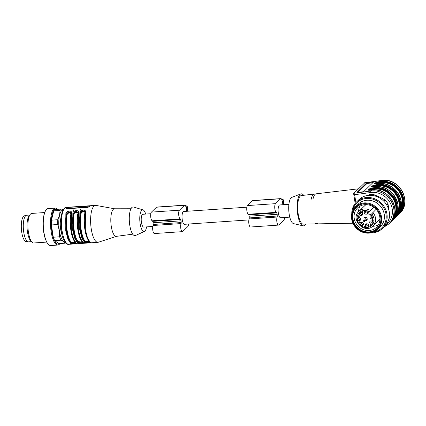 <?xml version="1.0" encoding="UTF-8"?>
<svg xmlns="http://www.w3.org/2000/svg" width="426" height="426" viewBox="0 0 426 426"><rect width="100%" height="100%" fill="white"/><g stroke="black" fill="none" stroke-linecap="round" stroke-linejoin="round"><path stroke-width="0.64" d="M246.888 207.19L183.691 211.493A6.417 2.066 86.1 0 0 183.164 211.754A6.417 2.066 86.1 0 0 182.142 218.884A6.417 2.066 86.1 0 0 184.565 224.3L248.89 219.917M288.897 204.326L279.775 204.949A6.417 2.066 86.1 0 0 279.248 205.21A6.417 2.066 86.1 0 0 278.226 212.34A6.417 2.066 86.1 0 0 280.649 217.755L289.771 217.138M283.732 204.677L282.907 200.598L282.454 201.828L282.907 204.736M284.547 217.489A3.701 1.193 -93.9 0 1 283.892 220.029L278.849 224.917A4.446 1.427 -93.9 0 1 278.487 225.098A4.446 1.427 -93.9 0 1 276.905 222.052A4.446 1.427 -93.9 0 1 277.134 217.042A1.235 0.399 86.1 0 0 277.241 216.019A9.132 2.939 -93.9 0 1 277.182 214.289A9.132 2.939 -93.9 0 1 276.756 212.915A1.235 0.399 86.1 0 0 276.399 212.34A4.446 1.427 -93.9 0 1 274.797 208.463A4.446 1.427 -93.9 0 1 275.521 203.66L280.564 198.766A3.701 1.193 -93.9 0 1 280.867 198.612A3.701 1.193 -93.9 0 1 281.991 200.268L282.118 200.3A1.976 0.634 -93.9 0 1 282.374 199.73L282.662 199.448A1.976 0.634 -93.9 0 1 282.827 199.368A1.976 0.634 -93.9 0 1 283.535 200.779L284.142 204.65M278.487 225.098L250.499 227.005A4.446 1.427 -93.9 0 1 248.922 223.959A4.446 1.427 -93.9 0 1 249.151 218.948A1.235 0.399 86.1 0 0 249.258 217.926A9.132 2.939 -93.9 0 1 249.199 216.195L277.182 214.289M249.199 216.195A9.132 2.939 -93.9 0 1 248.773 214.821A1.235 0.399 86.1 0 0 248.417 214.246A4.446 1.427 -93.9 0 1 246.814 210.369A4.446 1.427 -93.9 0 1 247.533 205.561L252.581 200.673A3.701 1.193 -93.9 0 1 252.879 200.518L280.867 198.612M187.648 211.221L186.828 207.142L186.37 208.373L186.828 211.275M188.468 224.033A3.701 1.193 -93.9 0 1 187.813 226.568L182.765 231.462A4.446 1.427 -93.9 0 1 182.403 231.643A4.446 1.427 -93.9 0 1 180.826 228.597A4.446 1.427 -93.9 0 1 181.055 223.581A1.235 0.399 86.1 0 0 181.162 222.558A9.132 2.939 -93.9 0 1 181.103 220.828A9.132 2.939 -93.9 0 1 180.677 219.454A1.235 0.399 86.1 0 0 180.32 218.884A4.446 1.427 -93.9 0 1 178.718 215.002A4.446 1.427 -93.9 0 1 179.437 210.199L184.479 205.305A3.701 1.193 -93.9 0 1 184.783 205.156A3.701 1.193 -93.9 0 1 185.906 206.812L186.034 206.839A1.976 0.634 -93.9 0 1 186.29 206.269L186.583 205.992A1.976 0.634 -93.9 0 1 186.742 205.912A1.976 0.634 -93.9 0 1 187.451 207.324L188.058 211.195M182.403 231.643L154.42 233.549A4.446 1.427 -93.9 0 1 152.838 230.498A4.446 1.427 -93.9 0 1 153.072 225.487A1.235 0.399 86.1 0 0 153.174 224.465A9.132 2.939 -93.9 0 1 153.115 222.734L181.103 220.828M153.115 222.734A9.132 2.939 -93.9 0 1 152.689 221.36A1.235 0.399 86.1 0 0 152.332 220.79A4.446 1.427 -93.9 0 1 150.729 216.909A4.446 1.427 -93.9 0 1 151.454 212.105L156.496 207.212A3.701 1.193 -93.9 0 1 156.8 207.063L184.783 205.156M152.806 226.462L143.754 227.079A6.417 2.066 -93.9 0 1 141.331 221.658A6.417 2.066 -93.9 0 1 142.353 214.528A6.417 2.066 -93.9 0 1 142.88 214.267L150.804 213.73M376.137 209.288L371.616 213.943A1.667 1.523 45.9 0 1 369.31 214.022A1.667 1.523 45.9 0 1 369.038 211.839L373.629 207.111M366.158 204.645A10.123 9.25 -134.1 0 0 364.597 205.843L358.889 211.381C349.805 219.363 364.731 234.747 372.984 225.908A10.123 9.25 -134.1 0 0 372.835 212.489M372.984 225.908L378.693 220.37A10.123 9.25 -134.1 0 0 379.933 218.847M357.712 192.472L366.568 183.878A1.235 0.282 167.5 0 1 368.08 183.372L372.686 182.754A1.235 0.282 167.5 0 1 372.814 182.738M363.958 191.327A1.235 0.282 167.5 0 1 362.446 191.833L357.84 192.456A1.235 0.282 167.5 0 1 356.993 192.371A1.235 0.282 167.5 0 1 357.047 192.259L366.413 183.175A1.235 0.282 167.5 0 1 367.926 182.669L372.532 182.046A1.235 0.282 167.5 0 1 373.378 182.131A1.235 0.282 167.5 0 1 373.325 182.243L363.958 191.327M317.279 223.586A14.963 4.814 -93.9 0 1 316.364 223.89A14.963 4.814 -93.9 0 1 314.974 223.315L316.859 223.293A15.059 4.846 86.1 0 0 318.238 223.852L352.914 223.224M300.777 193.947L291.73 197.398A13.206 4.249 86.1 0 0 289.185 214.219A13.206 4.249 86.1 0 0 293.514 223.618L302.945 225.812A16.044 5.165 -93.9 0 1 297.215 210.194A16.044 5.165 -93.9 0 1 300.777 193.947A16.044 5.165 -93.9 0 1 303.642 195.3M305.602 224.087A16.044 5.165 -93.9 0 1 302.945 225.812M358.282 188.835L316.188 193.814A15.059 4.846 86.1 0 0 313.041 198.905L311.188 199.139A14.963 4.814 -93.9 0 1 314.329 194.032L301.32 195.571A14.314 4.606 86.1 0 0 298.189 213.895A14.314 4.606 86.1 0 0 303.264 224.129L316.364 223.89M314.329 194.032A14.963 4.814 -93.9 0 1 315.283 194.208M364.789 182.791L353.612 193.495L354.634 194.698L370.828 192.515A18.515 16.918 45.9 0 1 390.626 203.761A18.515 16.918 45.9 0 1 386.004 224.774M356.029 207.105A15.182 13.872 -134.1 0 0 354.027 223.559A15.182 13.872 -134.1 0 0 369.076 232.335A15.182 13.872 -134.1 0 0 377.17 228.895M368.676 232.718A15.182 13.872 -134.1 0 0 376.973 229.087A15.182 13.872 -134.1 0 0 376.36 208.532A15.182 13.872 -134.1 0 0 355.832 207.292A15.182 13.872 -134.1 0 0 353.564 223.81A15.182 13.872 -134.1 0 0 368.676 232.718M372.558 226.291A13.515 12.349 -134.1 0 0 378.325 224.864M360.092 206.072A13.515 12.349 -134.1 0 0 358.49 211.791M354.24 218.474A13.515 12.349 -134.1 0 0 363.197 229.598A13.515 12.349 -134.1 0 0 376.419 227.308A13.515 12.349 -134.1 0 0 378.437 212.601A13.515 12.349 -134.1 0 0 364.981 204.672A13.515 12.349 -134.1 0 0 357.595 207.904A13.515 12.349 -134.1 0 0 354.24 218.474M366.333 203.681A14.75 13.478 -134.1 0 0 364.587 203.692A14.75 13.478 -134.1 0 0 352.781 218.139A14.75 13.478 -134.1 0 0 367.792 231.952A14.75 13.478 -134.1 0 0 380.903 218.703M351.658 219.033A15.799 14.436 45.9 0 1 355.582 206.674A15.799 14.436 45.9 0 1 376.946 207.963A15.799 14.436 45.9 0 1 377.585 229.358A15.799 14.436 45.9 0 1 368.953 233.134A15.799 14.436 45.9 0 1 351.658 219.033M377.585 229.358L380.322 226.701A15.799 14.436 -134.1 0 0 382.681 209.512A15.799 14.436 -134.1 0 0 366.951 200.241A15.799 14.436 -134.1 0 0 358.319 204.017L355.582 206.674M373.41 232.095A17.658 16.135 -134.1 0 0 385.871 213.49A17.658 16.135 -134.1 0 0 366.674 198.457A17.658 16.135 -134.1 0 0 352.717 210.763M370.391 232.963A18.515 16.918 -134.1 0 0 382.356 228.512A18.515 16.918 -134.1 0 0 375.807 199.283A18.515 16.918 -134.1 0 0 366.69 197.504A18.515 16.918 -134.1 0 0 356.573 201.929A18.515 16.918 -134.1 0 0 351.759 213.756M382.356 228.512L384.593 226.344A18.515 16.918 -134.1 0 0 378.043 197.116A18.515 16.918 -134.1 0 0 358.809 199.762L356.573 201.929M388.73 219.449A17.28 15.789 -134.1 0 0 389.918 216.126L387.995 203.846L386.733 205.071M389.284 216.738L389.918 216.126M383.735 201.163L385.024 199.916L379.502 197.004L373.565 194.49L372.564 195.465M387.995 203.846A17.28 15.789 -134.1 0 0 385.024 199.916M373.565 194.49A17.28 15.789 -134.1 0 0 368.9 194.81L368.027 195.422M368.304 195.39L368.9 194.81M364.938 225.839L364.603 226.504L365.039 226.478L365.082 225.7L365.039 226.478M358.964 216.259L359.118 216.834L358.394 216.956L358.234 215.833L359.012 215.971L358.335 216.03L358.341 216.36L358.964 216.259L358.452 216.403L358.596 216.919L358.921 216.85L358.846 216.376L358.452 216.403M358.596 216.919L359.065 216.712L358.74 216.781L358.99 216.238L358.596 216.264L358.99 216.238M364.214 220.263L364.416 221.509L363.777 221.52L363.65 220.274L364.214 220.263L363.777 220.396L364.15 220.689L363.777 220.396M363.825 220.711L364.246 220.237M363.836 221.35L364.305 221.387L363.831 221.003L363.836 221.35L364.448 221.248L363.831 221.003M366.44 217.665A1.113 1.017 -134.1 0 0 366.93 218.171M362.627 222.569A1.113 1.017 -134.1 0 0 363.112 223.07M359.97 217.649A1.113 1.017 -134.1 0 0 360.46 218.149M361.77 212.739A1.113 1.017 -134.1 0 0 362.254 213.245M366.781 211.221A1.113 1.017 -134.1 0 0 367.265 211.722M367.904 224.119A1.113 1.017 -134.1 0 0 368.389 224.619M372.175 221.227A1.113 1.017 -134.1 0 0 372.659 221.728M372.505 215.891A1.113 1.017 -134.1 0 0 372.99 216.392M365.119 226.978L364.432 226.52L365.066 225.546L365.29 226.962L365.21 226.499L364.603 226.536L365.002 225.551M359.453 223.016L360.124 222.905M359.299 221.999L359.981 223.048L359.432 223.043C359.991 222.878 359.97 222.686 359.368 222.484L359.113 222.58L359.134 221.839L359.837 221.829M359.272 221.829L359.395 222.447M359.278 222.585L359.693 222.292M359.512 222.34C360.114 222.548 360.135 222.734 359.576 222.905M359.31 223.155L359.837 222.942M372.452 218.948L372.404 219.268M372.484 219.156L372.974 219.028L373.027 219.411L372.489 220.279L373.251 220.226M372.585 219.055L372.974 219.028M367.984 213.442L367.638 213.825L367.952 213.575L368.176 214.997L367.83 213.9L367.494 213.964M367.643 213.857L367.973 213.761L368.005 215.008M365.737 217.366A1.113 1.017 -134.1 0 0 365.519 219.049A1.113 1.017 -134.1 0 0 367.207 218.884A1.731 1.576 -134.1 0 0 363.926 218.969A1.731 1.576 -134.1 0 0 367.217 219.321A1.731 1.576 -134.1 0 0 367.207 218.884M361.919 222.271A1.113 1.017 -134.1 0 0 361.701 223.954A1.113 1.017 -134.1 0 0 363.394 223.788A1.731 1.576 -134.1 0 0 360.108 223.874A1.731 1.576 -134.1 0 0 363.399 224.225A1.731 1.576 -134.1 0 0 363.394 223.783M359.267 217.351A1.113 1.017 -134.1 0 0 359.049 219.033A1.113 1.017 -134.1 0 0 360.737 218.868A1.731 1.576 -134.1 0 0 357.457 218.953A1.731 1.576 -134.1 0 0 360.747 219.305A1.731 1.576 -134.1 0 0 360.737 218.868M361.062 212.441A1.113 1.017 -134.1 0 0 360.849 214.124A1.113 1.017 -134.1 0 0 362.537 213.958A1.731 1.576 -134.1 0 0 359.256 214.044A1.731 1.576 -134.1 0 0 362.547 214.395A1.731 1.576 -134.1 0 0 362.537 213.958M366.072 210.918A1.113 1.017 -134.1 0 0 365.854 212.606A1.113 1.017 -134.1 0 0 367.547 212.436A1.731 1.576 -134.1 0 0 364.267 212.526A1.731 1.576 -134.1 0 0 367.558 212.878A1.731 1.576 -134.1 0 0 367.547 212.436M367.196 223.815A1.113 1.017 -134.1 0 0 366.983 225.498A1.113 1.017 -134.1 0 0 368.671 225.333A1.731 1.576 -134.1 0 0 365.391 225.423A1.731 1.576 -134.1 0 0 368.682 225.775A1.731 1.576 -134.1 0 0 368.671 225.333M371.467 220.929A1.113 1.017 -134.1 0 0 371.254 222.612A1.113 1.017 -134.1 0 0 372.942 222.447A1.731 1.576 -134.1 0 0 369.661 222.532A1.731 1.576 -134.1 0 0 372.952 222.883A1.731 1.576 -134.1 0 0 372.942 222.447M371.797 215.588A1.113 1.017 -134.1 0 0 371.578 217.271A1.113 1.017 -134.1 0 0 373.267 217.106A1.731 1.576 -134.1 0 0 369.986 217.196A1.731 1.576 -134.1 0 0 373.277 217.548A1.731 1.576 -134.1 0 0 373.267 217.106M362.052 211.472L362.739 211.461L362.467 212.723M358.298 215.753L358.543 216.818L359.262 216.69M358.335 216.03L358.9 215.71M363.783 220.844L363.921 221.382M364.139 221.477L364.48 221.429M363.735 220.221L363.729 220.524M370.364 225.402L371.003 225.338M370.263 224.459L370.684 224.577L370.263 224.459M370.471 224.758L370.471 224.8C371.025 225.024 371.03 225.189 370.482 225.29C371.03 225.189 371.025 225.024 370.471 224.8L369.944 224.577L370.695 224.342L370.828 225.514M372.34 219.06L372.308 219.092C372.915 218.857 373.149 219.055 373.011 219.678L372.558 220.237L373.272 220.359L372.345 220.418L372.883 219.55L372.83 219.166L372.217 219.406L372.324 219.076M372.942 219.055L372.441 219.198M362.302 212.457L362.595 211.6L361.887 211.482L362.792 211.418L362.446 212.318M370.338 225.434C370.886 225.327 370.881 225.162 370.327 224.939C370.881 225.162 370.886 225.327 370.338 225.434L370.332 225.429M370.86 225.476L370.221 225.54M370.087 224.438L370.529 224.214M370.54 224.715L370.119 224.598L370.695 224.566M85.413 241.041C87.591 241.648 88.837 241.563 89.146 240.786C85.583 239.204 82.649 220.45 84.838 213.288C85.621 211.205 81.313 211.498 81.11 213.538L80.503 213.256C78.246 220.625 81.265 239.918 84.928 241.542L85.413 241.041C81.856 239.46 78.916 220.7 81.11 213.538M78.421 241.515C80.594 242.128 81.84 242.043 82.149 241.26C78.586 239.684 75.652 220.924 77.846 213.761C78.624 211.685 74.316 211.978 74.113 214.017L73.506 213.735C71.249 221.099 74.273 240.392 77.937 242.016L78.421 241.515C74.859 239.934 71.919 221.179 74.113 214.017M71.174 213.889L70.849 214.241C68.655 221.403 71.595 240.157 75.152 241.739C76.366 242.405 72.058 242.703 71.424 241.995C67.862 240.413 64.922 221.653 67.116 214.491L66.509 214.209C64.251 221.573 67.276 240.871 70.94 242.495L71.424 241.995M70.849 214.241C70.098 212.244 68.858 212.329 67.116 214.491M85.163 212.936L84.838 213.288M85.152 212.1L82.729 211.408L80.503 213.256L79.848 212.686L79.726 229.875L81.861 238.086L84.492 242.33L84.976 241.824C86.132 242.879 90.935 242.548 89.641 241.505L87.458 237.708L85.322 229.497L85.445 212.302C86.664 209.171 80.242 209.608 79.848 212.686M85.109 211.818L82.846 210.721L80.455 212.973C78.107 220.418 81.222 240.301 84.976 241.824L84.928 241.542C85.701 242.101 91.084 241.734 89.593 241.222M78.171 213.415L77.846 213.761M78.16 212.579L75.732 211.887L73.506 213.735L72.851 213.16L72.729 230.354L74.864 238.565L77.495 242.804L77.979 242.303C79.135 243.352 83.938 243.028 82.644 241.984L80.461 238.182L78.331 229.971L78.448 212.782C79.667 209.645 73.245 210.082 72.851 213.16M78.118 212.292L75.849 211.195L73.458 213.447C71.115 220.892 74.225 240.775 77.979 242.303L77.937 242.016C78.704 242.575 84.087 242.208 82.596 241.702M71.121 212.771L68.858 211.674L66.467 213.927C64.118 221.366 67.228 241.249 70.982 242.777L70.94 242.495C71.706 243.049 77.09 242.687 75.604 242.176M71.163 213.053L68.74 212.361L66.509 214.209L65.854 213.639L65.737 230.828L67.867 239.039L70.498 243.283C71.525 244.242 77.947 243.805 76.094 242.9L73.464 238.661L71.334 230.45L71.456 213.256L71.126 213.607L71.456 213.256C72.67 210.125 66.248 210.561 65.854 213.639M60.801 218.442A11.481 3.696 86.1 0 0 61.866 234.071M89.21 206.993L68.57 208.399A1.235 0.309 -8.9 0 0 67.127 208.761M85.147 212.43L85.125 211.871M78.155 212.904L78.128 212.345M70.498 243.283L70.982 242.777C72.138 243.832 76.941 243.507 75.647 242.458L76.094 242.9M71.158 213.383L71.131 212.824L71.11 213.474C68.937 222.819 71.472 239.471 75.785 242.799L75.844 242.809M66.184 208.649L66.147 208.383L66.967 208.772L87.958 207.345L90.184 206.099L68.41 207.377L66.866 207.686L66.094 208.527M85.12 212.654L85.445 212.302L85.12 212.654C82.772 220.098 85.887 239.982 89.641 241.505M84.492 242.33C85.519 243.289 91.936 242.852 90.088 241.947M78.123 213.133L78.448 212.782L78.123 213.133C75.775 220.572 78.89 240.456 82.644 241.984M77.495 242.804C78.522 243.763 84.944 243.326 83.091 242.426M114.621 208.783L95.903 205.401A18.515 5.959 86.1 0 0 95.419 205.375A18.515 5.959 86.1 0 0 91.27 229.092A18.515 5.959 86.1 0 0 97.932 242.319A18.515 5.959 86.1 0 0 98.406 242.229L116.495 236.345M130.979 208.751L114.487 208.783A13.824 4.446 86.1 0 0 111.298 226.494A13.824 4.446 86.1 0 0 116.367 236.361L132.71 234.162M145.692 214.076A10.863 3.493 86.1 0 0 143.008 209.885L133.578 207.031A14.383 4.627 86.1 0 0 129.792 225.381A14.383 4.627 86.1 0 0 135.516 235.514L144.473 231.403A10.863 3.493 86.1 0 0 146.565 226.888M143.008 209.885A10.863 3.493 86.1 0 0 140.149 223.751A10.863 3.493 86.1 0 0 144.473 231.403M59.965 243.539A18.515 5.959 -93.9 0 1 57.819 245.051L50.593 245.546A18.515 5.959 -93.9 0 1 46.855 242.245A18.515 5.959 -93.9 0 1 43.266 222.755A18.515 5.959 -93.9 0 1 44.821 212.377A18.515 5.959 -93.9 0 1 48.074 208.602L55.305 208.106A18.515 5.959 -93.9 0 1 57.638 209.315M57.819 245.051A18.515 5.959 -93.9 0 1 50.497 222.26A18.515 5.959 -93.9 0 1 51.461 213.857A18.515 5.959 -93.9 0 1 55.305 208.106M59.544 243.571A17.658 5.682 -93.9 0 1 52.686 235.562A17.658 5.682 -93.9 0 1 52.158 214.411A17.658 5.682 -93.9 0 1 57.217 209.342M54.666 240.621L58.873 243.613L65.194 243.182L63.767 241.643L60.993 240.189L54.666 240.621A17.28 5.559 -93.9 0 1 53.309 237.229L59.629 236.797L59.342 230.615L57.707 224.523L51.386 224.955L53.309 237.229M51.386 224.955A17.28 5.559 -93.9 0 1 51.466 220.162L57.787 219.731L59.603 215.045L60.071 210.449L53.745 210.881L51.466 220.162M53.745 210.881A17.28 5.559 -93.9 0 1 55.188 209.48L61.509 209.049L63.043 209.757M60.993 240.189A17.28 5.559 -93.9 0 1 59.629 236.797M57.707 224.523A17.28 5.559 -93.9 0 1 57.787 219.731M60.071 210.449A17.28 5.559 -93.9 0 1 61.509 209.049M65.695 242.873A17.28 5.559 -93.9 0 1 65.194 243.182M65.045 242.085A16.044 5.165 -93.9 0 1 63.767 241.643A16.044 5.165 -93.9 0 1 59.342 230.615A16.044 5.165 -93.9 0 1 59.603 215.045A16.044 5.165 -93.9 0 1 62.867 210.066M46.855 242.245L46.503 241.574A17.658 5.682 -93.9 0 1 43.079 222.984A17.658 5.682 -93.9 0 1 44.56 213.085L44.821 212.377M46.775 242.09L33.782 242.98A14.814 4.766 -93.9 0 1 32.104 242.208A14.814 4.766 -93.9 0 1 27.924 224.742A14.814 4.766 -93.9 0 1 30.214 214.411A14.814 4.766 -93.9 0 1 31.769 213.421L44.762 212.537M32.104 242.208L30.773 240.903A13.334 4.287 -93.9 0 1 27.008 225.184A13.334 4.287 -93.9 0 1 29.069 215.886L30.214 214.411M31.535 241.648L28.553 241.851A13.334 4.287 -93.9 0 1 23.276 225.439A13.334 4.287 -93.9 0 1 26.742 215.247L29.724 215.045M25.762 215.684L24.665 215.758A12.961 4.169 86.1 0 0 21.3 225.642A12.961 4.169 86.1 0 0 24.245 240.056A12.961 4.169 86.1 0 0 26.428 241.622L27.525 241.547M282.454 201.178L283.173 201.131M249.151 218.948L277.134 217.042M249.258 217.926L277.241 216.019M248.773 214.821L276.756 212.915M248.417 214.246L276.399 212.34M247.533 205.561L275.521 203.66M252.581 200.673L280.564 198.766M281.831 199.767L282.374 199.73M281.73 199.512L282.662 199.448M186.37 207.723L187.094 207.67M153.072 225.487L181.055 223.581M153.174 224.465L181.162 222.558M152.689 221.36L180.677 219.454M152.332 220.79L180.32 218.884M151.454 212.105L179.437 210.199M156.496 207.212L184.479 205.305M185.747 206.306L186.29 206.269M185.645 206.056L186.583 205.992M369.038 211.839L373.788 207.228M370.258 210.385A10.123 9.25 -134.1 0 0 358.889 211.381M366.568 183.878L366.413 183.175M368.08 183.372L367.926 182.669M372.686 182.754L372.532 182.046M369.954 190.278A3.211 0.73 167.5 0 1 373.437 189.272L374.289 189.16A18.515 16.918 45.9 0 1 392.048 197.009A18.515 16.918 45.9 0 1 394.135 215.891M393.001 218.671A19.01 17.365 -134.1 0 0 393.533 198.037A19.01 17.365 -134.1 0 0 374.326 188.548L374.289 189.16L373.506 189.916M373.437 189.272L373.426 188.43A3.701 0.841 -12.5 0 0 368.73 190.182M368.895 190.225A3.701 0.841 167.5 0 1 373.474 188.665L374.326 188.548M371.094 190.188L371.014 190.198A4.196 0.953 167.5 0 1 368.325 189.538A4.196 0.953 167.5 0 1 373.464 187.818L373.426 188.43L374.278 188.313A19.255 17.594 45.9 0 1 394.082 198.521A19.255 17.594 45.9 0 1 392.373 219.795M371.946 190.071L371.014 190.198M374.278 188.313L374.316 187.706A19.75 18.041 45.9 0 1 394.881 198.612A19.75 18.041 45.9 0 1 392.224 220.657A19.75 18.041 45.9 0 1 390.94 221.781L393.017 219.891A19.75 18.041 -134.1 0 0 395.669 197.845A19.75 18.041 -134.1 0 0 375.109 186.934L374.257 187.051A4.196 0.953 167.5 0 1 371.568 186.391A4.196 0.953 167.5 0 1 376.706 184.676L377.558 184.559A19.75 18.041 45.9 0 1 398.124 195.47A19.75 18.041 45.9 0 1 395.466 217.51A19.75 18.041 45.9 0 1 394.183 218.634L396.26 216.743A19.75 18.041 -134.1 0 0 398.912 194.698A19.75 18.041 -134.1 0 0 378.352 183.792L377.558 184.559L377.521 185.166A19.255 17.594 45.9 0 1 397.325 195.374A19.255 17.594 45.9 0 1 395.61 216.648M373.464 187.818L374.316 187.706L375.146 186.918C392.431 183.537 406.084 208.692 393.017 219.891M389.774 223.032A19.75 18.041 -134.1 0 0 392.431 200.992A19.75 18.041 -134.1 0 0 371.866 190.081L370.929 190.992A19.75 18.041 45.9 0 1 391.494 201.897A19.75 18.041 45.9 0 1 388.837 223.943L389.774 223.032C402.842 211.839 389.194 186.679 371.903 190.06L368.73 190.278M355.88 202.648L354.634 194.698M353.655 193.319L370.929 190.992A1.235 0.415 82.3 0 0 370.828 192.515M378.432 183.782L377.5 183.904A4.196 0.953 167.5 0 1 374.811 183.244A4.196 0.953 167.5 0 1 379.949 181.529L380.801 181.412A19.75 18.041 45.9 0 1 401.361 192.323A19.75 18.041 45.9 0 1 398.709 214.369A19.75 18.041 45.9 0 1 397.426 215.492L399.647 213.458A19.75 18.041 -134.1 0 0 402.298 191.412A19.75 18.041 -134.1 0 0 381.739 180.507L380.801 181.412L380.759 182.024A19.255 17.594 45.9 0 1 400.568 192.227A19.255 17.594 45.9 0 1 398.853 213.501M399.647 213.458C412.751 202.18 399.135 177.083 381.834 180.454A1.235 0.415 -97.7 0 0 381.739 180.507L364.464 182.834M373.197 187.131A3.211 0.73 167.5 0 1 376.68 186.125L377.532 186.013L376.749 186.769M396.244 215.524A19.01 17.365 -134.1 0 0 396.776 194.89A19.01 17.365 -134.1 0 0 377.569 185.401L377.532 186.013A18.515 16.918 45.9 0 1 395.291 193.867A18.515 16.918 45.9 0 1 397.378 212.744M372.138 187.083A3.701 0.841 167.5 0 1 376.717 185.518L376.669 185.283A3.701 0.841 -12.5 0 0 371.973 187.035M376.68 186.125L376.717 185.518L377.569 185.401M376.706 184.676L376.669 185.283L377.521 185.166M375.189 186.923L374.257 187.051M374.337 187.041L371.973 187.131M379.992 183.627L380.775 182.866A18.515 16.918 45.9 0 1 398.534 190.72A18.515 16.918 45.9 0 1 400.616 209.597M379.923 182.983L380.775 182.866L380.812 182.259L379.96 182.371L379.923 182.983A3.211 0.73 167.5 0 0 376.44 183.984M399.487 212.377A19.01 17.365 -134.1 0 0 400.014 191.748A19.01 17.365 -134.1 0 0 380.812 182.259M375.381 183.936A3.701 0.841 167.5 0 1 379.96 182.371L379.907 182.136A3.701 0.841 -12.5 0 0 375.215 183.894M379.949 181.529L379.907 182.136L380.759 182.024M369.193 211.637A8.887 8.121 -134.1 0 0 357.084 217.872A8.887 8.121 -134.1 0 0 368.538 227.218A8.887 8.121 -134.1 0 0 371.77 213.74M81.584 211.28L80.056 208.916M81.419 211.408L79.981 208.921M74.422 211.882L72.984 209.4M75.647 242.458C71.893 240.935 68.783 221.051 71.126 213.607M67.042 208.831L66.866 207.686M89.561 206.972L89.401 205.95M68.41 207.377L68.57 208.399M62.121 231.078A18.515 5.959 86.1 0 0 68.783 244.306C67.686 245.594 62.196 240.589 61.259 230.919L60.859 217.835L62.366 211.131C64.15 208.117 65.45 206.86 66.264 207.361A18.515 5.959 86.1 0 0 62.121 231.078M80.099 211.988L80.53 213.165M281.698 199.448L282.827 199.368M185.619 205.987L186.742 205.912M383.443 227.457L388.837 223.943M353.612 193.495L355.178 203.484M375.21 183.984L378.389 183.771C395.674 180.39 409.327 205.55 396.26 216.743M381.834 180.454L364.592 182.781M85.136 211.86L85.104 212.521C82.932 221.866 85.466 238.517 89.779 241.846L89.838 241.856M78.139 212.334L78.107 212.995C75.934 222.34 78.469 238.991 82.782 242.325L82.841 242.335M68.783 244.306L97.932 242.319M66.264 207.361L95.419 205.375"/></g></svg>
